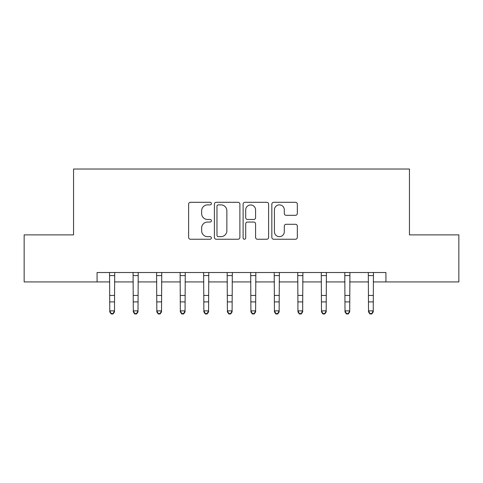 <?xml version="1.0" encoding="UTF-8"?>
<svg xmlns="http://www.w3.org/2000/svg" width="483" height="483" viewBox="0 0 483 483"><rect width="100%" height="100%" fill="white"/><g stroke="black" fill="none" stroke-linecap="round" stroke-linejoin="round"><path stroke-width="0.72" d="M211.391 203.591A1.292 1.292 0 0 0 210.099 202.299L190.471 202.299A1.847 1.847 0 0 0 188.624 204.146L188.624 237.394A1.847 1.847 0 0 0 190.471 239.242L210.099 239.242A1.292 1.292 0 0 0 211.391 237.95A1.292 1.292 0 0 0 210.099 236.652L207.557 236.652A5.911 5.911 0 0 1 201.646 230.741L201.646 227.97A5.911 5.911 0 0 1 207.557 222.059L210.099 222.059A1.292 1.292 0 0 0 211.391 220.767A1.292 1.292 0 0 0 210.099 219.475L207.557 219.475A5.911 5.911 0 0 1 201.646 213.564L201.646 210.793A5.911 5.911 0 0 1 207.557 204.883L210.099 204.883A1.292 1.292 0 0 0 211.391 203.591M295.481 215.321A1.847 1.847 0 0 0 297.329 213.474L297.329 204.146A1.847 1.847 0 0 0 295.481 202.299L273.686 202.299A1.847 1.847 0 0 0 271.838 204.146L271.838 237.394A1.847 1.847 0 0 0 273.686 239.242L295.481 239.242A1.847 1.847 0 0 0 297.329 237.394L297.329 226.122A1.847 1.847 0 0 0 295.481 224.281L286.153 224.281A1.847 1.847 0 0 0 284.306 226.122L284.306 231.713A4.939 4.939 0 0 1 279.367 236.652A4.939 4.939 0 0 1 274.422 231.713L274.422 209.827A4.939 4.939 0 0 1 279.367 204.883A4.939 4.939 0 0 1 284.306 209.827L284.306 213.474A1.847 1.847 0 0 0 286.153 215.321L295.481 215.321M97.071 281.927L24.15 281.927L24.15 234.883L73.549 234.883L73.549 169.02L409.451 169.02L409.451 234.883L458.85 234.883L458.85 281.927L385.929 281.927L385.929 272.521L97.071 272.521L97.071 281.927L109.774 281.927M239.882 204.146A1.847 1.847 0 0 0 238.034 202.299L216.239 202.299A1.847 1.847 0 0 0 214.392 204.146L214.392 237.394A1.847 1.847 0 0 0 216.239 239.242L238.034 239.242A1.847 1.847 0 0 0 239.882 237.394L239.882 204.146M244.966 202.299L266.761 202.299A1.847 1.847 0 0 1 268.608 204.146L268.608 237.394A1.847 1.847 0 0 1 266.761 239.242L257.433 239.242A1.847 1.847 0 0 1 255.585 237.394L255.585 223.907A1.847 1.847 0 0 0 253.738 222.059L247.55 222.059A1.847 1.847 0 0 0 245.702 223.907L245.702 237.95A1.292 1.292 0 0 1 244.41 239.242A1.292 1.292 0 0 1 243.118 237.95L243.118 204.146A1.847 1.847 0 0 1 244.966 202.299M114.477 281.927L133.296 281.927M137.999 281.927L156.818 281.927M161.521 281.927L180.34 281.927M185.043 281.927L203.862 281.927M208.565 281.927L227.384 281.927M232.094 281.927L250.906 281.927M255.616 281.927L274.435 281.927M279.138 281.927L297.957 281.927M302.66 281.927L321.479 281.927M326.182 281.927L345.001 281.927M349.704 281.927L368.523 281.927M373.226 281.927L385.929 281.927M218.274 204.883A1.292 1.292 0 0 0 216.982 206.175L216.982 235.36A1.292 1.292 0 0 0 218.274 236.652L220.948 236.652A5.911 5.911 0 0 0 226.859 230.741L226.859 210.793A5.911 5.911 0 0 0 220.948 204.883L218.274 204.883M255.585 209.918A4.939 4.939 0 0 0 250.641 204.973A4.939 4.939 0 0 0 245.702 209.918L245.702 217.628A1.847 1.847 0 0 0 247.55 219.475L253.738 219.475A1.847 1.847 0 0 0 255.585 217.628L255.585 209.918M114.7 272.521L114.477 311.909L113.064 313.98L113.064 313.564L111.187 313.564L111.187 313.98L113.064 313.98M109.55 272.521L109.774 310.865L114.477 310.865L113.064 313.564M111.187 313.98L109.774 311.909L109.774 310.865L111.187 313.564M138.223 272.521L137.999 311.909L136.586 313.98L136.586 313.564L134.709 313.564L134.709 313.98L136.586 313.98M133.073 272.521L133.296 310.865L137.999 310.865L136.586 313.564M134.709 313.98L133.296 311.909L133.296 310.865L134.709 313.564M161.745 272.521L161.521 311.909L160.108 313.98L160.108 313.564L158.231 313.564L158.231 313.98L160.108 313.98M156.595 272.521L156.818 310.865L161.521 310.865L160.108 313.564M158.231 313.98L156.818 311.909L156.818 310.865L158.231 313.564M185.267 272.521L185.043 311.909L183.637 313.98L183.637 313.564L181.753 313.564L181.753 313.98L183.637 313.98M180.117 272.521L180.34 310.865L185.043 310.865L183.637 313.564M181.753 313.98L180.34 311.909L180.34 310.865L181.753 313.564M208.789 272.521L208.565 311.909L207.159 313.98L207.159 313.564L205.275 313.564L205.275 313.98L207.159 313.98M203.639 272.521L203.862 310.865L208.565 310.865L207.159 313.564M205.275 313.98L203.862 311.909L203.862 310.865L205.275 313.564M232.317 272.521L232.094 311.909L230.681 313.98L230.681 313.564L228.797 313.564L228.797 313.98L230.681 313.98M227.161 272.521L227.384 310.865L232.094 310.865L230.681 313.564M228.797 313.98L227.384 311.909L227.384 310.865L228.797 313.564M255.839 272.521L255.616 311.909L254.203 313.98L254.203 313.564L252.319 313.564L252.319 313.98L254.203 313.98M250.683 272.521L250.906 310.865L255.616 310.865L254.203 313.564M252.319 313.98L250.906 311.909L250.906 310.865L252.319 313.564M279.361 272.521L279.138 311.909L277.725 313.98L277.725 313.564L275.841 313.564L275.841 313.98L277.725 313.98M274.211 272.521L274.435 310.865L279.138 310.865L277.725 313.564M275.841 313.98L274.435 311.909L274.435 310.865L275.841 313.564M302.883 272.521L302.66 311.909L301.247 313.98L301.247 313.564L299.363 313.564L299.363 313.98L301.247 313.98M297.733 272.521L297.957 310.865L302.66 310.865L301.247 313.564M299.363 313.98L297.957 311.909L297.957 310.865L299.363 313.564M326.405 272.521L326.182 311.909L324.769 313.98L324.769 313.564L322.892 313.564L322.892 313.98L324.769 313.98M321.255 272.521L321.479 310.865L326.182 310.865L324.769 313.564M322.892 313.98L321.479 311.909L321.479 310.865L322.892 313.564M349.927 272.521L349.704 311.909L348.291 313.98L348.291 313.564L346.414 313.564L346.414 313.98L348.291 313.98M344.777 272.521L345.001 310.865L349.704 310.865L348.291 313.564M346.414 313.98L345.001 311.909L345.001 310.865L346.414 313.564M373.45 272.521L373.226 311.909L371.813 313.98L371.813 313.564L369.936 313.564L369.936 313.98L371.813 313.98M368.3 272.521L368.523 310.865L373.226 310.865L371.813 313.564M369.936 313.98L368.523 311.909L368.523 310.865L369.936 313.564M114.477 295.439L109.774 295.439M114.477 301.893L109.774 301.893M114.477 275.576L109.774 275.576M137.999 295.439L133.296 295.439M137.999 301.893L133.296 301.893M137.999 275.576L133.296 275.576M161.521 295.439L156.818 295.439M161.521 301.893L156.818 301.893M161.521 275.576L156.818 275.576M185.043 295.439L180.34 295.439M185.043 301.893L180.34 301.893M185.043 275.576L180.34 275.576M208.565 295.439L203.862 295.439M208.565 301.893L203.862 301.893M208.565 275.576L203.862 275.576M232.094 295.439L227.384 295.439M232.094 301.893L227.384 301.893M232.094 275.576L227.384 275.576M255.616 295.439L250.906 295.439M255.616 301.893L250.906 301.893M255.616 275.576L250.906 275.576M279.138 295.439L274.435 295.439M279.138 301.893L274.435 301.893M279.138 275.576L274.435 275.576M302.66 295.439L297.957 295.439M302.66 301.893L297.957 301.893M302.66 275.576L297.957 275.576M326.182 295.439L321.479 295.439M326.182 301.893L321.479 301.893M326.182 275.576L321.479 275.576M349.704 295.439L345.001 295.439M349.704 301.893L345.001 301.893M349.704 275.576L345.001 275.576M373.226 295.439L368.523 295.439M373.226 301.893L368.523 301.893M373.226 275.576L368.523 275.576"/></g></svg>
